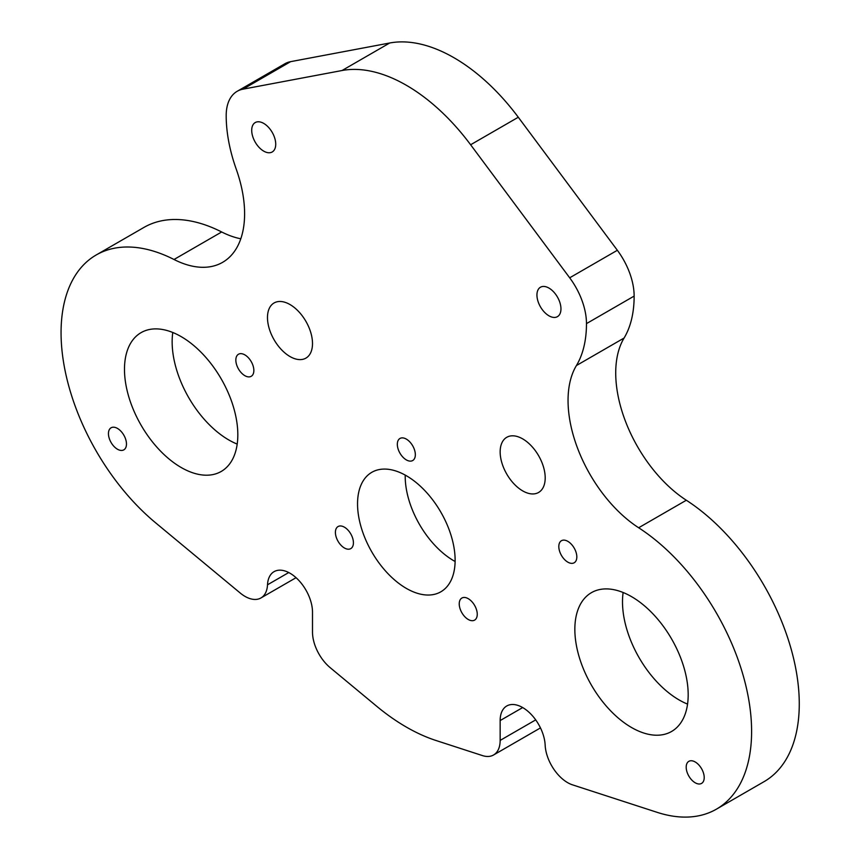 <?xml version="1.0" encoding="UTF-8"?>
<svg xmlns="http://www.w3.org/2000/svg" width="860" height="860" viewBox="0 0 860 860"><rect width="100%" height="100%" fill="white"/><g stroke="black" fill="none" stroke-linecap="round" stroke-linejoin="round"><path stroke-width="1.29" d="M716.434 809.153A169.839 98.061 -120 0 0 743.782 677.648A169.839 98.061 -120 0 0 638.658 527.76A106.145 61.286 60 0 1 576.426 365.532A127.377 73.541 -120 0 0 586.477 323.607A53.073 30.648 -120 0 0 569.686 277.802L470.624 144.76A164.529 94.998 -120 0 0 342.033 70.52L242.982 89.171A53.073 30.648 -120 0 0 237.177 91.3L284.843 63.78A53.073 30.648 60 0 1 290.637 61.651L389.698 43A164.529 94.998 60 0 1 518.29 117.239L617.351 250.281A53.073 30.648 60 0 1 634.142 296.087A127.377 73.541 60 0 1 624.091 338.023A106.145 61.286 60 0 0 686.323 500.24A169.839 98.061 60 0 1 791.447 650.128A169.839 98.061 60 0 1 764.099 781.632L716.434 809.153A169.839 98.061 -120 0 1 657.158 812.345L572.448 784.825A31.841 18.383 60 0 1 545.154 745.104A31.841 18.383 60 0 0 530.717 713.918A31.841 18.383 60 0 0 506.755 705.985A31.841 18.383 60 0 0 500.154 720.562L522.676 707.565M237.177 91.3A53.073 30.648 -120 0 0 226.191 115.595A127.377 73.541 -120 0 0 236.231 169.13A106.145 61.286 60 0 1 222.622 262.332A106.145 61.286 60 0 1 174.01 259.494A169.839 98.061 -120 0 0 96.234 254.958A169.839 98.061 -120 0 0 65.908 374.508A169.839 98.061 -120 0 0 155.499 522.719L240.209 593.013A31.841 18.383 60 0 0 260.945 597.958A31.841 18.383 60 0 0 267.503 584.8A31.841 18.383 60 0 1 274.071 571.653A31.841 18.383 60 0 1 298.603 580.178A31.841 18.383 60 0 1 312.502 612.223L312.502 632.068A31.841 18.383 60 0 0 330.219 667.693L376.669 706.243A196.381 113.38 -120 0 0 435.988 740.492L482.449 755.585A31.841 18.383 60 0 0 493.565 754.983A31.841 18.383 60 0 0 500.154 740.406L500.154 720.562M463.744 615.491A12.739 7.353 60 0 1 461.874 598.044A12.739 7.353 60 0 1 474.612 605.397A12.739 7.353 60 0 1 474.612 620.114A12.739 7.353 60 0 1 463.744 615.491M126.474 444.018A12.739 7.353 60 0 1 123.829 449.855A12.739 7.353 60 0 1 111.091 442.502A12.739 7.353 60 0 1 111.091 427.785A12.739 7.353 60 0 1 120.905 431.204A12.739 7.353 60 0 1 126.474 444.018M237.822 434.762A80.141 46.268 60 0 1 221.224 471.452A80.141 46.268 60 0 1 141.083 425.184A80.141 46.268 60 0 1 141.083 332.637A80.141 46.268 60 0 1 202.842 354.116A80.141 46.268 60 0 1 237.822 434.762M576.823 556.947A12.739 7.353 60 0 1 574.19 562.773A12.739 7.353 60 0 1 561.451 555.42A12.739 7.353 60 0 1 561.451 540.714A12.739 7.353 60 0 1 571.266 544.122A12.739 7.353 60 0 1 576.823 556.947M275.727 144.2A16.985 9.804 60 0 1 272.212 151.973A16.985 9.804 60 0 1 255.226 142.169A16.985 9.804 60 0 1 255.226 122.561A16.985 9.804 60 0 1 268.309 127.108A16.985 9.804 60 0 1 275.727 144.2M339.915 525.976A12.739 7.353 60 0 1 351.557 535.382A12.739 7.353 60 0 1 350.783 548.615A12.739 7.353 60 0 1 338.044 541.262A12.739 7.353 60 0 1 338.044 526.556A12.739 7.353 60 0 1 339.915 525.976M704.211 777.58A12.739 7.353 60 0 1 701.567 783.406A12.739 7.353 60 0 1 688.828 776.053A12.739 7.353 60 0 1 688.828 761.347A12.739 7.353 60 0 1 698.653 764.755A12.739 7.353 60 0 1 704.211 777.58M253.85 370.477A12.739 7.353 60 0 1 251.217 376.304A12.739 7.353 60 0 1 238.478 368.951A12.739 7.353 60 0 1 238.478 354.245A12.739 7.353 60 0 1 248.293 357.652A12.739 7.353 60 0 1 253.85 370.477M560.957 308.869A16.985 9.804 60 0 1 557.441 316.652A16.985 9.804 60 0 1 540.456 306.837A16.985 9.804 60 0 1 540.456 287.229A16.985 9.804 60 0 1 553.539 291.776A16.985 9.804 60 0 1 560.957 308.869M455.123 560.226A68.993 39.84 60 0 1 440.836 591.809A68.993 39.84 60 0 1 371.832 551.97A68.993 39.84 60 0 1 371.832 472.301A68.993 39.84 60 0 1 425.001 490.791A68.993 39.84 60 0 1 455.123 560.226M688.183 694.783A80.141 46.268 60 0 1 671.585 731.473A80.141 46.268 60 0 1 591.443 685.194A80.141 46.268 60 0 1 591.443 592.658A80.141 46.268 60 0 1 653.202 614.126A80.141 46.268 60 0 1 688.183 694.783M415.337 454.704A12.739 7.353 60 0 1 412.703 460.53A12.739 7.353 60 0 1 399.964 453.177A12.739 7.353 60 0 1 399.964 438.471A12.739 7.353 60 0 1 409.779 441.879A12.739 7.353 60 0 1 415.337 454.704M545.197 477.88A31.841 18.383 60 0 1 538.596 492.457A31.841 18.383 60 0 1 506.755 474.075A31.841 18.383 60 0 1 506.755 437.299A31.841 18.383 60 0 1 531.297 445.835A31.841 18.383 60 0 1 545.197 477.88M312.502 343.548A31.841 18.383 60 0 1 305.913 358.125A31.841 18.383 60 0 1 274.071 339.732A31.841 18.383 60 0 1 274.071 302.967A31.841 18.383 60 0 1 298.603 311.492A31.841 18.383 60 0 1 312.502 343.548M172.774 332.487A80.141 46.268 -120 0 0 237.199 444.093M405.221 475.085A68.993 39.84 -120 0 0 455.112 561.505M623.124 592.508A80.141 46.268 -120 0 0 687.559 704.103M96.234 254.958L143.9 227.448A169.839 98.061 60 0 1 221.676 231.974L174.01 259.494M240.8 238.779A106.145 61.286 60 0 1 221.676 231.974M535.705 719.884L500.154 740.406M288.745 572.545L267.503 584.8M617.351 250.281L569.686 277.802M634.142 296.087L586.477 323.607M624.091 338.023L576.426 365.532M686.323 500.24L638.658 527.76M290.637 61.651L242.982 89.171M389.698 43L342.033 70.52M518.29 117.239L470.624 144.76M540.467 727.904L493.565 754.983M296.055 577.694L260.945 597.958"/></g></svg>
